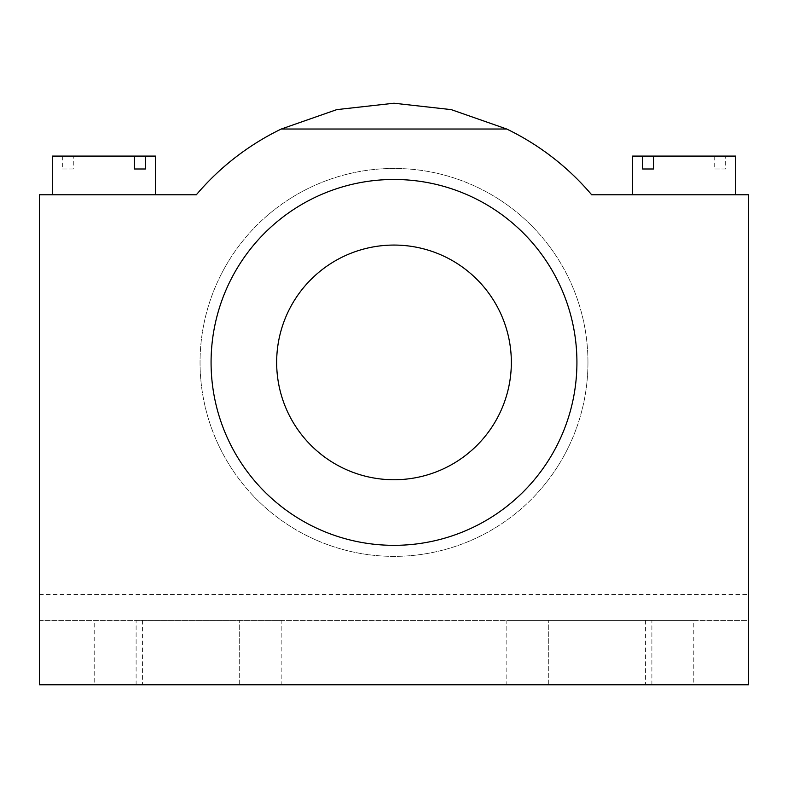 <?xml version="1.0" encoding="UTF-8"?>
<svg xmlns="http://www.w3.org/2000/svg" width="788" height="788" viewBox="0 0 788 788"><rect width="100%" height="100%" fill="white"/><g stroke="black" fill="none" stroke-linecap="round" stroke-linejoin="round"><path stroke-width="0.59" stroke-dasharray="3.94 2.96" d="M576.924 362.411A182.924 182.924 0 0 0 394 179.477A182.924 182.924 0 0 0 211.076 362.411A182.924 182.924 0 0 0 394 545.335A182.924 182.924 0 0 0 576.924 362.411A182.924 182.924 0 0 0 394 179.477A182.924 182.924 0 0 0 211.076 362.411A182.924 182.924 0 0 0 394 545.335A182.924 182.924 0 0 0 576.924 362.411M94.205 684.772L281.168 684.772L281.168 620.304L94.205 620.304L94.205 684.772L136.107 684.772L136.107 620.304L281.168 620.304M693.795 684.772L506.832 684.772L506.832 620.304L693.795 620.304L693.795 684.772L651.893 684.772L651.893 620.304L506.832 620.304M155.453 194.784L52.294 194.784L155.453 194.784M684.132 194.784L632.547 194.784L684.132 194.784M714.716 156.093L714.716 168.987L725.659 168.987L725.659 156.093L632.547 156.093M735.706 156.093L725.659 156.093M714.716 168.987L725.659 168.987M62.341 156.093L62.341 168.987L73.284 168.987L73.284 156.093L134.462 156.093L52.294 156.093M155.453 156.093L73.284 156.093M62.341 168.987L73.284 168.987M506.832 684.772L651.893 684.772L651.893 620.304L693.795 620.304M281.168 684.772L136.107 684.772L136.107 620.304L94.205 620.304M39.4 620.304L748.6 620.304L748.6 684.772L39.4 684.772L39.4 194.784L196.33 194.784A259.183 259.183 0 0 1 281.296 129.015L336.771 109.621L394 103.228L451.228 109.621L506.704 129.015A259.183 259.183 0 0 1 591.67 194.784L748.6 194.784L748.6 620.304L39.4 620.304M511.343 362.411A117.343 117.343 0 0 0 394 245.068A117.343 117.343 0 0 0 276.657 362.411A117.343 117.343 0 0 0 394 479.744A117.343 117.343 0 0 0 511.343 362.411M239.266 684.772L239.266 620.304L239.266 684.772M548.734 684.772L548.734 620.304L548.734 684.772M142.559 620.304L142.559 684.772M645.441 620.304L645.441 684.772M281.296 129.015L506.704 129.015M39.4 594.507L748.6 594.507M587.956 362.411A193.956 193.956 0 0 0 394 168.455A193.956 193.956 0 0 0 200.044 362.411A193.956 193.956 0 0 0 394 556.367A193.956 193.956 0 0 0 587.956 362.411A193.956 193.956 0 0 0 394 168.455A193.956 193.956 0 0 0 200.044 362.411A193.956 193.956 0 0 0 394 556.367A193.956 193.956 0 0 0 587.956 362.411"/><path stroke-width="1.18" d="M211.076 362.411A182.924 182.924 0 0 1 394 179.477A182.924 182.924 0 0 1 576.924 362.411A182.924 182.924 0 0 1 394 545.335A182.924 182.924 0 0 1 211.076 362.411A182.924 182.924 0 0 1 394 179.477A182.924 182.924 0 0 1 576.924 362.411A182.924 182.924 0 0 1 394 545.335A182.924 182.924 0 0 1 211.076 362.411M52.294 194.784L52.294 156.093L155.453 156.093L155.453 194.784M145.406 156.093L145.406 168.987L134.462 168.987L134.462 156.093M653.538 156.093L653.538 168.987L642.594 168.987L642.594 156.093L735.706 156.093L735.706 194.784M632.547 194.784L632.547 156.093L642.594 156.093M642.594 168.987L653.538 168.987M134.462 168.987L145.406 168.987M39.4 194.784L39.4 684.772L748.6 684.772L748.6 194.784L591.67 194.784A259.183 259.183 0 0 0 506.704 129.015L451.228 109.621L394 103.228L336.771 109.621L281.296 129.015A259.183 259.183 0 0 0 196.33 194.784L39.4 194.784M276.657 362.411A117.343 117.343 0 0 1 394 245.068A117.343 117.343 0 0 1 511.343 362.411A117.343 117.343 0 0 1 394 479.744A117.343 117.343 0 0 1 276.657 362.411M281.296 129.015L506.704 129.015"/></g></svg>
